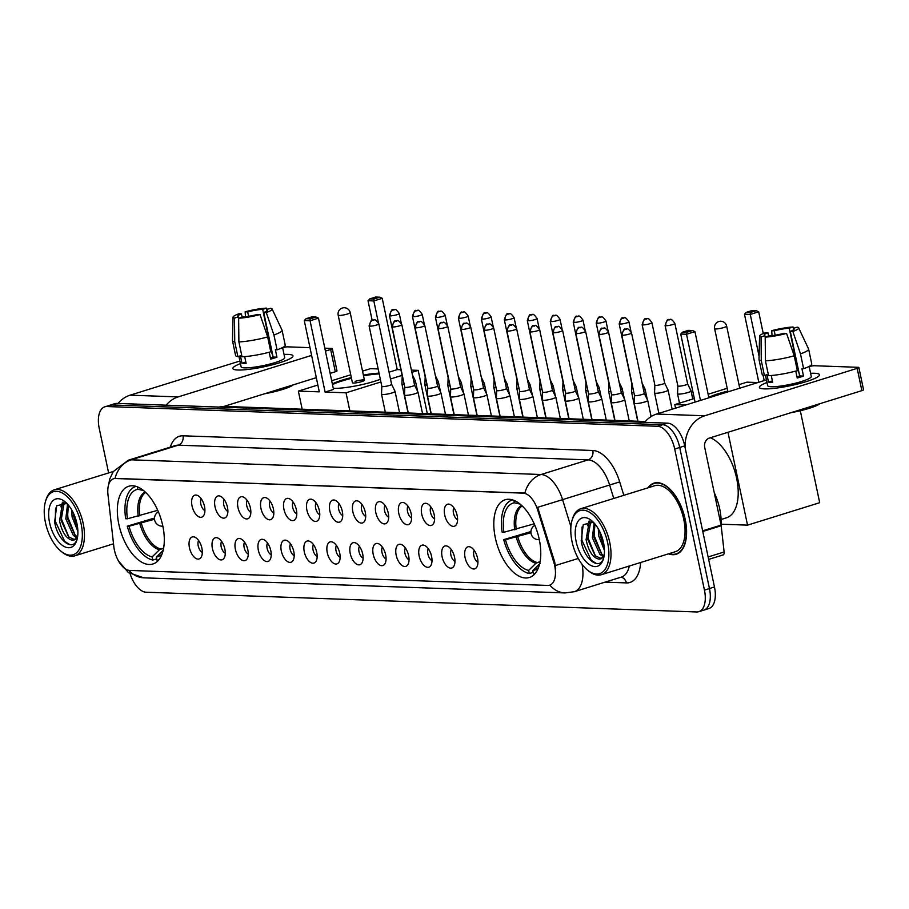 <?xml version="1.0" encoding="UTF-8"?>
<svg xmlns="http://www.w3.org/2000/svg" width="909" height="909" viewBox="0 0 909 909"><rect width="100%" height="100%" fill="white"/><g stroke="black" fill="none" stroke-linecap="round" stroke-linejoin="round"><path stroke-width="1.36" d="M162.802 525.925A40.712 21.089 -107.3 0 0 128.737 486.258A40.712 21.089 -107.3 0 0 118.852 524.345A40.712 21.089 -107.3 0 0 152.917 564A40.712 21.089 -107.3 0 0 162.802 525.925M539.264 539.423A40.712 21.089 -107.3 0 0 505.199 499.757A40.712 21.089 -107.3 0 0 495.314 537.844A40.712 21.089 -107.3 0 0 529.379 577.499A40.712 21.089 -107.3 0 0 539.264 539.423M444.717 515.017A11.522 5.965 72.7 0 1 449.819 504.347A11.522 5.965 72.7 0 1 457.147 515.471A11.522 5.965 72.7 0 1 456.193 524.845A11.522 5.965 72.7 0 1 449.944 524.857A11.522 5.965 72.7 0 1 444.717 515.017M453.875 507.801A6.908 3.579 -107.3 0 0 453.477 513.165A6.908 3.579 -107.3 0 0 457.579 519.709M421.742 514.199A11.522 5.965 72.7 0 1 426.844 503.529A11.522 5.965 72.7 0 1 434.184 514.642A11.522 5.965 72.7 0 1 433.218 524.027A11.522 5.965 72.7 0 1 426.98 524.038A11.522 5.965 72.7 0 1 421.742 514.199M430.9 506.983A6.908 3.579 -107.3 0 0 430.502 512.335A6.908 3.579 -107.3 0 0 434.604 518.88M398.778 513.369A11.522 5.965 72.7 0 1 403.88 502.7A11.522 5.965 72.7 0 1 411.209 513.824A11.522 5.965 72.7 0 1 410.254 523.198A11.522 5.965 72.7 0 1 404.005 523.209A11.522 5.965 72.7 0 1 398.778 513.369M407.936 506.154A6.908 3.579 -107.3 0 0 407.539 511.517A6.908 3.579 -107.3 0 0 411.641 518.062M375.803 512.551A11.522 5.965 72.7 0 1 380.905 501.882A11.522 5.965 72.7 0 1 388.245 512.994A11.522 5.965 72.7 0 1 387.279 522.38A11.522 5.965 72.7 0 1 381.041 522.391A11.522 5.965 72.7 0 1 375.803 512.551M384.962 505.336A6.908 3.579 -107.3 0 0 384.564 510.688A6.908 3.579 -107.3 0 0 388.666 517.232M352.84 511.733A11.522 5.965 72.7 0 1 357.941 501.052A11.522 5.965 72.7 0 1 365.27 512.176A11.522 5.965 72.7 0 1 364.316 521.55A11.522 5.965 72.7 0 1 358.066 521.573A11.522 5.965 72.7 0 1 352.84 511.733M361.998 504.506A6.908 3.579 -107.3 0 0 361.6 509.869A6.908 3.579 -107.3 0 0 365.702 516.414M329.865 510.903A11.522 5.965 72.7 0 1 334.966 500.234A11.522 5.965 72.7 0 1 342.307 511.347A11.522 5.965 72.7 0 1 341.341 520.732A11.522 5.965 72.7 0 1 335.103 520.743A11.522 5.965 72.7 0 1 329.865 510.903M339.023 503.688A6.908 3.579 -107.3 0 0 338.625 509.04A6.908 3.579 -107.3 0 0 342.727 515.585M306.901 510.085A11.522 5.965 72.7 0 1 312.003 499.405A11.522 5.965 72.7 0 1 319.332 510.528A11.522 5.965 72.7 0 1 318.377 519.914A11.522 5.965 72.7 0 1 312.128 519.925A11.522 5.965 72.7 0 1 306.901 510.085M316.059 502.859A6.908 3.579 -107.3 0 0 315.662 508.222A6.908 3.579 -107.3 0 0 319.763 514.767M283.926 509.256A11.522 5.965 72.7 0 1 289.028 498.587A11.522 5.965 72.7 0 1 296.368 509.699A11.522 5.965 72.7 0 1 295.402 519.084A11.522 5.965 72.7 0 1 289.164 519.096A11.522 5.965 72.7 0 1 283.926 509.256M293.084 502.041A6.908 3.579 -107.3 0 0 292.687 507.392A6.908 3.579 -107.3 0 0 296.788 513.937M260.963 508.438A11.522 5.965 72.7 0 1 266.064 497.757A11.522 5.965 72.7 0 1 273.393 508.881A11.522 5.965 72.7 0 1 272.439 518.266A11.522 5.965 72.7 0 1 266.189 518.278A11.522 5.965 72.7 0 1 260.963 508.438M270.121 501.211A6.908 3.579 -107.3 0 0 269.723 506.574A6.908 3.579 -107.3 0 0 273.825 513.119M237.988 507.608A11.522 5.965 72.7 0 1 243.089 496.939A11.522 5.965 72.7 0 1 250.429 508.051A11.522 5.965 72.7 0 1 249.464 517.437A11.522 5.965 72.7 0 1 243.226 517.448A11.522 5.965 72.7 0 1 237.988 507.608M247.157 500.393A6.908 3.579 -107.3 0 0 246.748 505.745A6.908 3.579 -107.3 0 0 250.85 512.29M215.024 506.79A11.522 5.965 72.7 0 1 220.126 496.121A11.522 5.965 72.7 0 1 227.455 507.233A11.522 5.965 72.7 0 1 226.5 516.619A11.522 5.965 72.7 0 1 220.251 516.63A11.522 5.965 72.7 0 1 215.024 506.79M224.182 499.564A6.908 3.579 -107.3 0 0 223.784 504.927A6.908 3.579 -107.3 0 0 227.886 511.472M192.049 505.961A11.522 5.965 72.7 0 1 197.151 495.291A11.522 5.965 72.7 0 1 204.491 506.404A11.522 5.965 72.7 0 1 203.525 515.789A11.522 5.965 72.7 0 1 197.287 515.801A11.522 5.965 72.7 0 1 192.049 505.961M201.219 498.746A6.908 3.579 -107.3 0 0 200.809 504.097A6.908 3.579 -107.3 0 0 204.911 510.642M465.09 557.626A11.522 5.965 72.7 0 1 470.192 546.945A11.522 5.965 72.7 0 1 477.52 558.069A11.522 5.965 72.7 0 1 476.566 567.455A11.522 5.965 72.7 0 1 470.317 567.466A11.522 5.965 72.7 0 1 465.09 557.626M474.248 550.399A6.908 3.579 -107.3 0 0 473.85 555.763A6.908 3.579 -107.3 0 0 477.952 562.307M442.115 556.797A11.522 5.965 72.7 0 1 447.217 546.127A11.522 5.965 72.7 0 1 454.557 557.24A11.522 5.965 72.7 0 1 453.591 566.625A11.522 5.965 72.7 0 1 447.353 566.637A11.522 5.965 72.7 0 1 442.115 556.797M451.284 549.581A6.908 3.579 -107.3 0 0 450.875 554.933A6.908 3.579 -107.3 0 0 454.977 561.478M419.151 555.978A11.522 5.965 72.7 0 1 424.253 545.309A11.522 5.965 72.7 0 1 431.582 556.422A11.522 5.965 72.7 0 1 430.627 565.807A11.522 5.965 72.7 0 1 424.389 565.818A11.522 5.965 72.7 0 1 419.151 555.978M428.309 548.752A6.908 3.579 -107.3 0 0 427.912 554.115A6.908 3.579 -107.3 0 0 432.014 560.66M396.176 555.149A11.522 5.965 72.7 0 1 401.278 544.48A11.522 5.965 72.7 0 1 408.618 555.592A11.522 5.965 72.7 0 1 407.652 564.978A11.522 5.965 72.7 0 1 401.414 564.989A11.522 5.965 72.7 0 1 396.176 555.149M405.346 547.934A6.908 3.579 -107.3 0 0 404.937 553.286A6.908 3.579 -107.3 0 0 409.039 559.83M373.213 554.331A11.522 5.965 72.7 0 1 378.314 543.662A11.522 5.965 72.7 0 1 385.643 554.774A11.522 5.965 72.7 0 1 384.689 564.159A11.522 5.965 72.7 0 1 378.451 564.171A11.522 5.965 72.7 0 1 373.213 554.331M382.371 547.104A6.908 3.579 -107.3 0 0 381.973 552.467A6.908 3.579 -107.3 0 0 386.075 559.012M350.238 553.501A11.522 5.965 72.7 0 1 355.339 542.832A11.522 5.965 72.7 0 1 362.68 553.945A11.522 5.965 72.7 0 1 361.725 563.33A11.522 5.965 72.7 0 1 355.476 563.341A11.522 5.965 72.7 0 1 350.238 553.501M359.407 546.286A6.908 3.579 -107.3 0 0 358.998 551.638A6.908 3.579 -107.3 0 0 363.1 558.183M327.274 552.683A11.522 5.965 72.7 0 1 332.376 542.014A11.522 5.965 72.7 0 1 339.716 553.126A11.522 5.965 72.7 0 1 338.75 562.512A11.522 5.965 72.7 0 1 332.512 562.523A11.522 5.965 72.7 0 1 327.274 552.683M336.432 545.457A6.908 3.579 -107.3 0 0 336.035 550.82A6.908 3.579 -107.3 0 0 340.136 557.365M304.299 551.854A11.522 5.965 72.7 0 1 309.401 541.185A11.522 5.965 72.7 0 1 316.741 552.297A11.522 5.965 72.7 0 1 315.787 561.682A11.522 5.965 72.7 0 1 309.537 561.694A11.522 5.965 72.7 0 1 304.299 551.854M313.469 544.639A6.908 3.579 -107.3 0 0 313.06 549.99A6.908 3.579 -107.3 0 0 317.161 556.535M281.335 551.036A11.522 5.965 72.7 0 1 286.437 540.366A11.522 5.965 72.7 0 1 293.777 551.479A11.522 5.965 72.7 0 1 292.812 560.864A11.522 5.965 72.7 0 1 286.574 560.876A11.522 5.965 72.7 0 1 281.335 551.036M290.494 543.809A6.908 3.579 -107.3 0 0 290.096 549.172A6.908 3.579 -107.3 0 0 294.198 555.717M258.361 550.206A11.522 5.965 72.7 0 1 263.462 539.537A11.522 5.965 72.7 0 1 270.802 550.649A11.522 5.965 72.7 0 1 269.848 560.035A11.522 5.965 72.7 0 1 263.599 560.046A11.522 5.965 72.7 0 1 258.361 550.206M267.53 542.991A6.908 3.579 -107.3 0 0 267.121 548.343A6.908 3.579 -107.3 0 0 271.223 554.888M235.397 549.388A11.522 5.965 72.7 0 1 240.499 538.719A11.522 5.965 72.7 0 1 247.839 549.831A11.522 5.965 72.7 0 1 246.873 559.217A11.522 5.965 72.7 0 1 240.635 559.228A11.522 5.965 72.7 0 1 235.397 549.388M244.555 542.162A6.908 3.579 -107.3 0 0 244.157 547.525A6.908 3.579 -107.3 0 0 248.259 554.07M212.422 548.559A11.522 5.965 72.7 0 1 217.524 537.889A11.522 5.965 72.7 0 1 224.864 549.013A11.522 5.965 72.7 0 1 223.909 558.387A11.522 5.965 72.7 0 1 217.66 558.399A11.522 5.965 72.7 0 1 212.422 548.559M221.591 541.344A6.908 3.579 -107.3 0 0 221.182 546.695A6.908 3.579 -107.3 0 0 225.296 553.24M189.458 547.741A11.522 5.965 72.7 0 1 194.56 537.071A11.522 5.965 72.7 0 1 201.9 548.184A11.522 5.965 72.7 0 1 200.934 557.569A11.522 5.965 72.7 0 1 194.696 557.581A11.522 5.965 72.7 0 1 189.458 547.741M198.617 540.514A6.908 3.579 -107.3 0 0 198.219 545.877A6.908 3.579 -107.3 0 0 202.321 552.422M553.797 562.285A20.737 10.738 72.7 0 1 554.695 565.773A20.737 10.738 72.7 0 1 549.661 585.169A20.737 10.738 72.7 0 1 547.729 585.43L129.805 570.443A20.737 10.738 72.7 0 1 113.818 546.514L107.978 494.701A20.737 10.738 72.7 0 1 113.58 478.77A20.737 10.738 72.7 0 1 115.511 478.52L523.198 493.144A20.737 10.738 72.7 0 1 537.719 510.108L553.797 562.285L554.706 562.001L555.706 568.579M668.501 553.831A37.258 19.294 -107.3 0 0 676.171 554.263A37.258 19.294 -107.3 0 0 685.216 519.414A37.258 19.294 -107.3 0 0 654.048 483.111A37.258 19.294 -107.3 0 0 647.969 487.826M701.714 610.405A23.043 11.942 -107.3 0 0 703.861 610.121L708.884 608.564A23.043 11.942 -107.3 0 0 714.474 586.998L684.738 445.887A23.043 11.942 -107.3 0 0 667.604 423.151L117.011 403.414L111.989 404.971A23.043 11.942 -107.3 0 0 109.841 405.255A23.043 11.942 -107.3 0 1 111.989 404.971L662.581 424.719L111.989 404.971L106.967 406.539A23.043 11.942 -107.3 0 0 104.819 406.812A23.043 11.942 -107.3 0 0 99.229 428.366L108.614 472.919M684.738 445.887L679.716 447.444A23.043 11.942 -107.3 0 0 662.581 424.719A23.043 11.942 -107.3 0 1 679.716 447.444L709.463 588.566L679.716 447.444L674.705 449.001A23.043 11.942 -107.3 0 0 657.571 426.276L106.967 406.539M703.861 610.121A23.043 11.942 -107.3 0 0 709.463 588.566A23.043 11.942 -107.3 0 1 703.861 610.121L698.851 611.677A23.043 11.942 -107.3 0 0 704.441 590.123L674.705 449.001M108.535 485.042L109.762 478.952L113.25 471.578L128.362 460.181A30.724 15.919 72.7 0 1 131.226 459.806A26.884 22.623 -87.9 0 0 115.034 478.395L524.868 493.098A26.884 22.623 92.1 0 1 541.06 474.509A30.724 15.919 72.7 0 1 562.569 499.643L537.662 507.313L554.706 562.001M130.078 573.693A23.043 11.942 -107.3 0 0 146.099 592.225L696.703 611.962A23.043 11.942 -107.3 0 0 698.851 611.677M117.011 403.414A23.043 11.942 -107.3 0 0 114.864 403.687L104.819 406.812M814.555 373.269A30.724 4.704 168.1 0 1 818.679 376.212A30.724 4.704 168.1 0 1 794.614 384.746A30.724 4.704 168.1 0 1 764.367 388.882A30.724 4.704 168.1 0 1 760.753 388.416A30.724 4.704 168.1 0 1 766.991 382.507A30.724 4.704 168.1 0 0 759.39 387.416A30.724 4.704 168.1 0 0 764.367 388.882A30.724 4.704 168.1 0 0 798.579 383.78A30.724 4.704 168.1 0 0 819.52 374.747A30.724 4.704 168.1 0 0 814.555 373.269A30.724 4.704 168.1 0 0 810.589 373.315A30.724 4.704 168.1 0 1 814.555 373.269M685.181 447.978A30.724 25.861 -87.9 0 1 704.725 415.777L857.164 368.361A3.841 0.591 -11.9 0 0 858.857 367.497A3.841 0.591 -11.9 0 0 858.232 367.316L814.282 365.736A3.841 0.591 -11.9 0 0 809.169 366.611M644.595 422.333A30.724 25.861 -87.9 0 1 656.628 414.049L766.446 379.894M858.857 367.497L863.55 389.779A3.841 0.591 168.1 0 1 861.868 390.643L709.418 438.058A7.681 6.465 92.1 0 0 704.714 447.444L721.076 525.107A3.841 1.988 72.7 0 1 721.178 525.743L724.132 551.979A3.841 1.988 72.7 0 1 723.098 554.922A3.841 1.988 72.7 0 1 722.746 554.967M793.637 329.706L793.352 328.354A15.362 2.352 168.1 0 1 794.159 328.888A15.362 2.352 168.1 0 1 790.296 331.376L799.681 375.94A15.362 2.352 -11.9 0 1 796.977 376.871M794.216 355.805A25.35 3.875 168.1 0 1 765.435 360.782L768.559 375.633A25.35 3.875 168.1 0 0 797.341 370.656L794.216 355.805L786.569 333.41L784.024 333.319A15.362 2.352 168.1 0 1 769.048 335.91L765.196 337.114L764.912 335.762L761.049 336.966L761.288 360.634L764.412 375.485L766.957 374.701L768.525 382.121A22.271 3.409 168.1 0 0 770.321 382.28A22.271 3.409 168.1 0 0 772.673 382.269L771.241 375.497M809.135 366.418L811.26 376.485A22.271 3.409 168.1 0 1 796.068 383.041A22.271 3.409 168.1 0 1 771.264 386.734A22.271 3.409 168.1 0 1 767.662 385.677L765.446 375.167M764.412 375.485A25.35 3.875 168.1 0 1 762.151 374.428L759.026 359.566A25.35 3.875 168.1 0 1 759.004 359.43L759.572 336.069A19.975 3.057 168.1 0 1 765.412 332.66L767.957 332.751L768.65 336.035M761.288 360.634A25.35 3.875 168.1 0 1 759.026 359.566M765.435 360.782L765.196 337.114A19.975 3.057 168.1 0 0 786.569 333.41M761.049 336.966A19.975 3.057 168.1 0 1 759.572 336.069M775.161 335.194L774.241 330.796L771.684 330.706L772.071 335.626M771.684 330.706A19.975 3.057 168.1 0 1 793.057 327.001L789.205 328.206L798.591 372.77A15.362 2.352 -11.9 0 1 799.011 372.747M793.614 328.274L793.057 327.001M764.912 335.762A15.362 2.352 168.1 0 1 764.094 335.228A15.362 2.352 168.1 0 1 767.957 332.751M774.241 330.796A15.362 2.352 168.1 0 1 789.205 328.206M819.918 403.687A26.111 4 168.1 0 1 790.989 412.686M795.761 371.088L797.227 378.019A22.271 3.409 168.1 0 0 803.499 376.076L801.931 368.645L803.613 368.702L800.488 353.851L792.841 331.467L790.296 331.376M793.352 328.354L797.204 327.16A19.975 3.057 168.1 0 1 798.636 327.831L808.578 348.976A25.35 3.875 168.1 0 1 808.624 349.113L811.76 363.975A25.35 3.875 168.1 0 1 803.613 368.702M808.624 349.113A25.35 3.875 168.1 0 1 800.488 353.851M798.636 327.831A19.975 3.057 168.1 0 1 792.841 331.467M803.499 376.076L799.681 375.94M772.389 380.928L768.525 382.121M572 541.469A33.031 17.112 -107.3 0 0 587.737 570.273A33.031 17.112 -107.3 0 0 607.655 542.741A33.031 17.112 -107.3 0 0 590.009 512.562A33.031 17.112 -107.3 0 0 572.125 520.084A33.031 17.112 -107.3 0 0 572 541.469M587.737 570.273L588.896 571.193A34.565 17.907 -107.3 0 0 601.349 574.715A34.565 17.907 -107.3 0 0 609.734 542.378A34.565 17.907 -107.3 0 0 580.817 508.71A34.565 17.907 -107.3 0 0 572.556 518.675L572.125 520.084M601.349 574.715L675.376 551.695A34.565 17.907 -107.3 0 0 683.761 519.357A34.565 17.907 -107.3 0 0 654.844 485.679L580.817 508.71M669.024 553.661A36.871 19.1 -107.3 0 0 676.057 553.888A36.871 19.1 -107.3 0 0 685.011 519.403A36.871 19.1 -107.3 0 0 654.162 483.486A36.871 19.1 -107.3 0 0 648.492 487.656M721.053 525.004A38.405 19.896 -107.3 0 0 719.712 508.892A38.405 19.896 -107.3 0 0 714.235 492.633M604.44 550.399L598.622 535.776L598.292 528.811M604.235 547.184L600.19 535.287L599.826 531.72M603.462 556.774L599.883 554.308L592.35 537.719L594.122 523.027M604.087 555.853L601.451 553.831L593.918 537.23L594.963 524.004M603.917 556.956L598.792 559.103C592.782 557.615 588.555 551.138 586.078 539.673L588.918 523.448L591.566 521.482M601.292 558.592L595.179 555.774L587.646 539.185L590.486 522.97L591.975 521.618M598.792 559.103A19.203 9.942 -107.3 0 0 600.576 558.865A19.203 9.942 -107.3 0 0 604.121 555.785M603.508 542.593A25.35 13.135 -107.3 0 0 591.361 520.425A25.35 13.135 -107.3 0 0 576.147 541.616A25.35 13.135 -107.3 0 0 589.657 564.75A25.35 13.135 -107.3 0 0 603.383 559.08A25.35 13.135 -107.3 0 0 603.508 542.593M593.429 522.289L583.248 524.629L581.215 540.73C583.68 558.546 598.497 570.409 603.099 559.421M596.52 563.546L591.259 560.319L581.874 540.207L582.078 526.97M595.486 556.081L588.146 538.253L587.691 529.345M588.725 523.698L589.748 521.107M601.758 554.126L594.418 536.299L593.963 527.39M603.996 545.343L600.531 533.265M587.464 525.686L589.1 521.073M593.747 523.743L593.963 522.845M513.846 500.325L514.369 502.791A35.178 18.225 -107.3 0 0 503.904 532.288L534.208 523.823M533.14 572.352L529.277 573.556A38.405 19.896 -107.3 0 1 503.722 539.651L530.958 531.549M721.087 519.482L726.393 517.835A42.246 21.884 -107.3 0 0 736.642 478.316A42.246 21.884 -107.3 0 0 710.338 437.774M512.165 500.007L512.562 499.882A38.405 19.896 -107.3 0 0 512.165 500.007A38.405 19.896 -107.3 0 0 502.154 532.231L503.904 532.288M503.722 539.651L505.472 539.719A35.178 18.225 -107.3 0 0 528.618 570.42L529.277 573.556M528.618 570.42L535.901 563.273L540.094 561.592M530.981 532.742L505.472 539.719M520.016 504.029L514.369 502.791M540.048 563.421L532.765 570.568L533.424 573.704A38.405 19.896 -107.3 0 0 534.969 573.352A38.405 19.896 -107.3 0 0 535.39 573.215L534.969 573.352M532.765 570.568A35.178 18.225 -107.3 0 0 538.503 567.375A35.178 18.225 -107.3 0 0 538.617 567.261M708.793 397.381A29.952 4.579 168.1 0 1 727.791 391.109M758.81 382.269L744.471 314.219L746.244 312.366L752.141 310.537L756.288 310.685L758.685 311.81L763.253 333.501M800.306 410.743L819.691 502.7L747.539 525.141L721.098 524.198M738.994 384.632L746.971 382.155L757.924 382.553M727.2 388.302L708.134 394.233M694.317 398.528L674.819 404.596L685.772 404.994M675.569 408.164L674.819 404.596M727.973 432.286L747.539 525.141M758.685 311.81L750.277 314.423L759.083 356.237M763.083 375.19L764.219 380.587M756.288 310.685L750.391 312.514L750.277 314.423L744.471 314.219M746.244 312.366L750.391 312.514M700.475 400.414L686.534 334.251L680.727 334.046L695.078 402.096M708.884 397.801L694.942 331.637L686.534 334.251L686.647 332.342L682.5 332.194L680.727 334.046M682.5 332.194L688.397 330.365L692.544 330.512L686.647 332.342M694.942 331.637L692.544 330.512M711.236 397.074A29.952 4.579 168.1 0 1 718.724 394.392A29.952 4.579 168.1 0 1 727.95 391.847M137.384 486.838L137.907 489.292A35.178 18.225 -107.3 0 0 127.442 518.789L157.746 510.324M156.678 558.853L152.814 560.058A38.405 19.896 -107.3 0 1 127.26 526.152L154.496 518.05M135.702 486.508L136.1 486.383A38.405 19.896 -107.3 0 0 135.702 486.508A38.405 19.896 -107.3 0 0 125.692 518.732L127.442 518.789M127.26 526.152L129.01 526.22A35.178 18.225 -107.3 0 0 152.155 556.922L152.814 560.058M152.155 556.922L159.439 549.775L163.643 548.093M154.519 519.244L129.01 526.22M143.565 490.53L137.907 489.292M163.586 549.922L156.303 557.069L156.962 560.205A38.405 19.896 -107.3 0 0 158.507 559.853A38.405 19.896 -107.3 0 0 158.927 559.717L158.507 559.853M156.303 557.069A35.178 18.225 -107.3 0 0 162.041 553.876A35.178 18.225 -107.3 0 0 162.154 553.763M380.337 379.28A29.952 4.579 168.1 0 1 333.808 388.348A29.952 4.579 168.1 0 1 333.273 388.313M332.33 383.882A29.952 4.579 168.1 0 1 351.328 377.61M363.361 375.076A29.952 4.579 168.1 0 1 379.042 373.156M372.133 320.263L368.009 300.72L369.781 298.868L375.678 297.038L379.826 297.186L382.223 298.311L397.244 369.611L400.892 369.747M411.402 370.122L418.185 370.361L427.31 413.686M362.532 371.133L370.508 368.656L378.155 368.929M350.738 374.803L331.671 380.735M317.855 385.03L298.357 391.097L319.298 391.847L304.265 320.547L310.071 320.752L310.185 318.843L306.038 318.695L304.265 320.547M325.104 392.052L333.512 389.438L318.48 318.139L310.071 320.752L325.104 392.052L346.034 392.802L380.905 381.962M390.484 378.985L402.073 375.372M411.868 372.326L418.185 370.361M397.244 369.611L389.041 372.167M302.174 409.198L298.357 391.097M346.034 392.802L349.851 410.902M382.223 298.311L373.815 300.924L378.36 322.513M379.826 297.186L373.929 299.027L373.815 300.924L368.009 300.72M369.781 298.868L373.929 299.027M306.038 318.695L311.935 316.866L316.082 317.014L310.185 318.843M318.48 318.139L316.082 317.014M364.441 380.212L350.192 312.616A6.147 0.943 168.1 0 1 347.499 314.003A6.147 0.943 168.1 0 1 339.171 315.446A6.147 0.943 168.1 0 1 338.171 315.15L352.419 382.746A6.147 0.943 -11.9 0 0 355.669 382.894A6.147 0.943 -11.9 0 0 361.748 381.598A6.147 0.943 -11.9 0 0 364.441 380.212A6.147 0.943 -11.9 0 0 361.191 380.053A6.147 0.943 -11.9 0 0 355.112 381.36M332.489 384.621A29.952 4.579 168.1 0 1 342.261 380.894A29.952 4.579 168.1 0 1 351.488 378.349M363.52 375.815A29.952 4.579 168.1 0 1 379.201 373.906M677.535 393.733A6.908 1.057 -11.9 0 0 677.535 393.779A6.908 1.057 -11.9 0 0 678.659 394.108A6.908 1.057 -11.9 0 0 688.033 392.483A6.908 1.057 -11.9 0 0 691.067 390.927A6.908 1.057 -11.9 0 0 691.056 390.881L687.613 383.882A4.988 0.761 -11.9 0 0 687.613 383.859A4.988 0.761 -11.9 0 1 685.431 385.018A4.988 0.761 -11.9 0 1 678.659 386.189A4.988 0.761 -11.9 0 1 677.853 385.95A4.988 0.761 -11.9 0 0 677.853 385.95L677.535 393.733M654.56 392.904A6.908 1.057 -11.9 0 0 654.571 392.949A6.908 1.057 -11.9 0 0 655.684 393.279A6.908 1.057 -11.9 0 0 665.058 391.654A6.908 1.057 -11.9 0 0 668.092 390.097A6.908 1.057 -11.9 0 0 668.081 390.063L664.649 383.053A4.988 0.761 -11.9 0 1 664.649 383.064A4.988 0.761 -11.9 0 1 662.456 384.189A4.988 0.761 -11.9 0 1 655.684 385.371A4.988 0.761 -11.9 0 1 654.878 385.132L654.56 392.904M654.878 385.098A4.988 0.761 -11.9 0 0 654.878 385.132L642.14 324.672A4.988 0.761 -11.9 0 0 642.947 324.911A4.988 0.761 -11.9 0 0 648.503 324.081A4.988 0.761 -11.9 0 0 651.912 322.604C649.526 319.173 647.958 317.855 647.208 318.65A4.988 4.204 -87.9 0 0 646.004 318.809A4.988 4.204 92.1 0 0 642.947 324.911M619.983 324.081A4.988 0.761 -11.9 0 0 625.54 323.252A4.988 0.761 -11.9 0 0 628.937 321.786C626.562 318.355 624.994 317.036 624.233 317.82A4.988 4.204 -87.9 0 0 623.04 317.991A4.988 4.204 92.1 0 0 619.983 324.081A4.988 0.761 -11.9 0 1 619.177 323.843L631.914 384.302A4.988 0.761 -11.9 0 0 631.914 384.302L631.596 392.086A6.908 1.057 -11.9 0 0 631.596 392.131A6.908 1.057 -11.9 0 0 632.721 392.461A6.908 1.057 -11.9 0 0 633.857 392.438M643.617 390.302A6.908 1.057 -11.9 0 0 645.129 389.279A6.908 1.057 -11.9 0 0 645.117 389.234L642.095 383.075M608.939 383.45A4.988 0.761 -11.9 0 0 608.939 383.484L608.621 391.256A6.908 1.057 -11.9 0 0 608.632 391.302A6.908 1.057 -11.9 0 0 609.746 391.631A6.908 1.057 -11.9 0 0 610.893 391.609M597.008 323.263A4.988 0.761 -11.9 0 0 602.565 322.434A4.988 0.761 -11.9 0 0 605.973 320.957C603.587 317.525 602.019 316.207 601.269 317.002A4.988 4.204 -87.9 0 0 600.065 317.161A4.988 4.204 92.1 0 0 597.008 323.263A4.988 0.761 -11.9 0 1 596.202 323.025L608.939 383.484A4.988 0.761 -11.9 0 0 609.212 383.655M620.642 389.484A6.908 1.057 -11.9 0 0 622.154 388.45A6.908 1.057 -11.9 0 0 622.142 388.416L624.324 398.744M574.045 322.434A4.988 0.761 -11.9 0 0 579.601 321.604A4.988 0.761 -11.9 0 0 582.999 320.138C580.624 316.707 579.056 315.389 578.294 316.173A4.988 4.204 -87.9 0 0 577.101 316.343A4.988 4.204 92.1 0 0 574.045 322.434A4.988 0.761 -11.9 0 1 573.238 322.195L585.975 382.655A4.988 0.761 -11.9 0 0 585.975 382.655L585.657 390.438A6.908 1.057 -11.9 0 0 585.657 390.484A6.908 1.057 -11.9 0 0 586.782 390.813A6.908 1.057 -11.9 0 0 587.918 390.79M597.679 388.654A6.908 1.057 -11.9 0 0 599.19 387.632A6.908 1.057 -11.9 0 0 599.179 387.586L596.156 381.428M563.001 381.803A4.988 0.761 -11.9 0 0 563.001 381.837L562.682 389.62A6.908 1.057 -11.9 0 0 562.694 389.654A6.908 1.057 -11.9 0 0 563.807 389.984A6.908 1.057 -11.9 0 0 564.955 389.961M551.07 321.616A4.988 0.761 -11.9 0 0 556.626 320.786A4.988 0.761 -11.9 0 0 560.035 319.309C557.649 315.877 556.081 314.559 555.331 315.355A4.988 4.204 -87.9 0 0 554.126 315.514A4.988 4.204 92.1 0 0 551.07 321.616A4.988 0.761 -11.9 0 1 550.263 321.377L563.001 381.837A4.988 0.761 -11.9 0 0 563.273 382.007M574.704 387.836A6.908 1.057 -11.9 0 0 576.215 386.802A6.908 1.057 -11.9 0 0 576.204 386.768L578.385 397.097M528.106 320.786A4.988 0.761 -11.9 0 0 533.663 319.957A4.988 0.761 -11.9 0 0 537.06 318.491C534.685 315.059 533.117 313.741 532.356 314.525A4.988 4.204 -87.9 0 0 531.163 314.696A4.988 4.204 92.1 0 0 528.106 320.786A4.988 0.761 -11.9 0 1 527.3 320.547L540.037 381.007A4.988 0.761 -11.9 0 0 540.037 381.007L539.719 388.791A6.908 1.057 -11.9 0 0 539.719 388.836A6.908 1.057 -11.9 0 0 540.844 389.166A6.908 1.057 -11.9 0 0 541.98 389.143M551.74 387.007A6.908 1.057 -11.9 0 0 553.251 385.984A6.908 1.057 -11.9 0 0 553.24 385.939L550.218 379.78M517.062 380.155A4.988 0.761 -11.9 0 0 517.062 380.189L516.744 387.973A6.908 1.057 -11.9 0 0 516.755 388.007A6.908 1.057 -11.9 0 0 517.869 388.336A6.908 1.057 -11.9 0 0 519.016 388.313M505.131 319.968A4.988 0.761 -11.9 0 0 510.688 319.139A4.988 0.761 -11.9 0 0 514.096 317.661C511.71 314.23 510.142 312.912 509.392 313.707A4.988 4.204 -87.9 0 0 508.188 313.866A4.988 4.204 92.1 0 0 505.131 319.968A4.988 0.761 -11.9 0 1 504.325 319.729L517.062 380.189A4.988 0.761 -11.9 0 0 517.335 380.36M528.765 386.189A6.908 1.057 -11.9 0 0 530.277 385.155A6.908 1.057 -11.9 0 0 530.265 385.121L532.447 395.449M482.168 319.139A4.988 0.761 -11.9 0 0 487.724 318.309A4.988 0.761 -11.9 0 0 491.121 316.843C488.747 313.412 487.179 312.094 486.417 312.878A4.988 4.204 -87.9 0 0 485.224 313.048A4.988 4.204 92.1 0 0 482.168 319.139A4.988 0.761 -11.9 0 1 481.361 318.9L494.098 379.36A4.988 0.761 -11.9 0 0 494.098 379.36L493.78 387.143A6.908 1.057 -11.9 0 0 493.78 387.189A6.908 1.057 -11.9 0 0 494.905 387.518A6.908 1.057 -11.9 0 0 496.041 387.495M505.802 385.359A6.908 1.057 -11.9 0 0 507.313 384.337A6.908 1.057 -11.9 0 0 507.302 384.291L504.279 378.133M471.123 378.508A4.988 0.761 -11.9 0 0 471.123 378.542L470.805 386.325A6.908 1.057 -11.9 0 0 470.817 386.359A6.908 1.057 -11.9 0 0 471.93 386.689A6.908 1.057 -11.9 0 0 473.078 386.666M459.193 318.32A4.988 0.761 -11.9 0 0 464.76 317.491A4.988 0.761 -11.9 0 0 468.158 316.025C465.772 312.582 464.204 311.264 463.454 312.06A4.988 4.204 -87.9 0 0 462.261 312.219A4.988 4.204 92.1 0 0 459.193 318.32A4.988 0.761 -11.9 0 1 458.386 318.082L471.123 378.542A4.988 0.761 -11.9 0 0 471.396 378.712M482.827 384.541A6.908 1.057 -11.9 0 0 484.338 383.507A6.908 1.057 -11.9 0 0 484.327 383.473L486.508 393.802M436.229 317.491A4.988 0.761 -11.9 0 0 441.785 316.662A4.988 0.761 -11.9 0 0 445.194 315.196C442.808 311.764 441.24 310.446 440.479 311.242A4.988 4.204 -87.9 0 0 439.286 311.401A4.988 4.204 92.1 0 0 436.229 317.491A4.988 0.761 -11.9 0 1 435.422 317.252L448.16 377.712A4.988 0.761 -11.9 0 0 448.16 377.712L447.842 385.496A6.908 1.057 -11.9 0 0 447.842 385.541A6.908 1.057 -11.9 0 0 448.966 385.87A6.908 1.057 -11.9 0 0 450.103 385.848M459.863 383.712A6.908 1.057 -11.9 0 0 461.374 382.689A6.908 1.057 -11.9 0 0 461.363 382.644L458.341 376.485M425.185 376.86A4.988 0.761 -11.9 0 0 425.185 376.894L424.878 384.677A6.908 1.057 -11.9 0 0 424.878 384.712A6.908 1.057 -11.9 0 0 425.991 385.041A6.908 1.057 -11.9 0 0 427.139 385.018M413.254 316.673A4.988 0.761 -11.9 0 0 418.822 315.843A4.988 0.761 -11.9 0 0 422.219 314.378C419.833 310.935 418.265 309.617 417.515 310.412A4.988 4.204 -87.9 0 0 416.322 310.571A4.988 4.204 92.1 0 0 413.254 316.673A4.988 0.761 -11.9 0 1 412.447 316.434L425.185 376.894A4.988 0.761 -11.9 0 0 425.457 377.065M436.888 382.894A6.908 1.057 -11.9 0 0 438.399 381.86A6.908 1.057 -11.9 0 0 438.388 381.825L435.366 375.656M390.291 315.843A4.988 0.761 -11.9 0 0 395.847 315.014A4.988 0.761 -11.9 0 0 399.256 313.548C396.869 310.117 395.301 308.799 394.54 309.594A4.988 4.204 -87.9 0 0 393.347 309.753A4.988 4.204 92.1 0 0 390.291 315.843A4.988 0.761 -11.9 0 1 389.484 315.605L402.221 376.065A4.988 0.761 -11.9 0 0 402.221 376.065L401.903 383.848A6.908 1.057 -11.9 0 0 401.903 383.893A6.908 1.057 -11.9 0 0 403.028 384.223A6.908 1.057 -11.9 0 0 404.164 384.2M413.925 382.064A6.908 1.057 -11.9 0 0 415.436 381.041A6.908 1.057 -11.9 0 0 415.424 380.996L412.402 374.838M634.175 403.232A6.908 1.057 -11.9 0 0 634.187 403.278A6.908 1.057 -11.9 0 0 635.3 403.607A6.908 1.057 -11.9 0 0 644.674 401.983A6.908 1.057 -11.9 0 0 647.708 400.426A6.908 1.057 -11.9 0 0 647.697 400.38L644.265 393.381A4.988 0.761 -11.9 0 0 644.254 393.37A4.988 0.761 -11.9 0 1 642.072 394.517A4.988 0.761 -11.9 0 1 635.3 395.688A4.988 0.761 -11.9 0 1 634.493 395.449A4.988 0.761 -11.9 0 1 634.493 395.426L634.175 403.232L637.97 421.242M599.599 334.41A4.988 0.761 -11.9 0 0 605.155 333.58A4.988 0.761 -11.9 0 0 608.553 332.115C606.178 328.672 604.599 327.354 603.849 328.149A4.988 4.204 -87.9 0 0 602.656 328.308A4.988 4.204 92.1 0 0 599.599 334.41A4.988 0.761 -11.9 0 1 598.781 334.171L611.53 394.631A4.988 0.761 -11.9 0 0 611.53 394.631L611.212 402.414A6.908 1.057 -11.9 0 0 611.212 402.448A6.908 1.057 -11.9 0 0 612.336 402.778A6.908 1.057 -11.9 0 0 621.711 401.164A6.908 1.057 -11.9 0 0 624.744 399.596A6.908 1.057 -11.9 0 0 624.733 399.562L621.29 392.552A4.988 0.761 -11.9 0 0 621.29 392.54M611.53 394.631A4.988 0.761 -11.9 0 0 612.336 394.87A4.988 0.761 -11.9 0 0 619.109 393.699A4.988 0.761 -11.9 0 0 621.301 392.563L608.553 332.115M592.032 419.594L588.248 401.63A6.908 1.057 -11.9 0 0 588.248 401.63A6.908 1.057 -11.9 0 0 589.362 401.96A6.908 1.057 -11.9 0 0 598.736 400.335A6.908 1.057 -11.9 0 0 601.769 398.778A6.908 1.057 -11.9 0 0 601.758 398.733L598.327 391.734A4.988 0.761 -11.9 0 0 598.315 391.722M588.237 401.585L588.555 393.79A4.988 0.761 -11.9 0 0 588.555 393.802A4.988 0.761 -11.9 0 0 589.362 394.04A4.988 0.761 -11.9 0 0 596.134 392.87A4.988 0.761 -11.9 0 0 598.327 391.745L585.589 331.285C583.203 327.854 581.635 326.536 580.885 327.331A4.988 4.204 -87.9 0 0 579.681 327.49A4.988 4.204 92.1 0 0 576.624 333.58A4.988 0.761 -11.9 0 0 582.18 332.751A4.988 0.761 -11.9 0 0 585.589 331.285M553.661 332.762A4.988 0.761 -11.9 0 0 559.217 331.933A4.988 0.761 -11.9 0 0 562.614 330.467C560.239 327.024 558.66 325.706 557.91 326.501A4.988 4.204 -87.9 0 0 556.717 326.661A4.988 4.204 92.1 0 0 553.661 332.762A4.988 0.761 -11.9 0 1 552.842 332.524L565.591 392.983A4.988 0.761 -11.9 0 0 565.591 392.983L565.273 400.767A6.908 1.057 -11.9 0 0 565.273 400.801A6.908 1.057 -11.9 0 0 566.398 401.13A6.908 1.057 -11.9 0 0 575.772 399.517A6.908 1.057 -11.9 0 0 578.806 397.949A6.908 1.057 -11.9 0 0 578.794 397.915L575.352 390.904A4.988 0.761 -11.9 0 0 575.352 390.893M565.591 392.983A4.988 0.761 -11.9 0 0 566.398 393.222A4.988 0.761 -11.9 0 0 573.17 392.052A4.988 0.761 -11.9 0 0 575.363 390.927L562.614 330.467M542.298 399.937A6.908 1.057 -11.9 0 0 542.309 399.983A6.908 1.057 -11.9 0 0 543.423 400.312A6.908 1.057 -11.9 0 0 552.797 398.687A6.908 1.057 -11.9 0 0 555.831 397.131A6.908 1.057 -11.9 0 0 555.819 397.085L552.388 390.086A4.988 0.761 -11.9 0 0 552.377 390.075A4.988 0.761 -11.9 0 1 550.195 391.222A4.988 0.761 -11.9 0 1 543.423 392.393A4.988 0.761 -11.9 0 1 542.616 392.154A4.988 0.761 -11.9 0 1 542.616 392.131L542.298 399.937M507.722 331.115A4.988 0.761 -11.9 0 0 513.278 330.285A4.988 0.761 -11.9 0 0 516.676 328.819C514.301 325.377 512.733 324.058 511.972 324.854A4.988 4.204 -87.9 0 0 510.778 325.013A4.988 4.204 92.1 0 0 507.722 331.115A4.988 0.761 -11.9 0 1 506.915 330.876L519.653 391.336A4.988 0.761 -11.9 0 0 519.653 391.336L519.334 399.119A6.908 1.057 -11.9 0 0 519.334 399.153A6.908 1.057 -11.9 0 0 520.459 399.483A6.908 1.057 -11.9 0 0 529.833 397.869A6.908 1.057 -11.9 0 0 532.867 396.301A6.908 1.057 -11.9 0 0 532.856 396.267L529.413 389.257A4.988 0.761 -11.9 0 0 529.413 389.245M519.653 391.336A4.988 0.761 -11.9 0 0 520.459 391.574A4.988 0.761 -11.9 0 0 527.231 390.404A4.988 0.761 -11.9 0 0 529.424 389.279L516.676 328.819M496.359 398.29A6.908 1.057 -11.9 0 0 496.371 398.335A6.908 1.057 -11.9 0 0 497.484 398.665A6.908 1.057 -11.9 0 0 506.858 397.04A6.908 1.057 -11.9 0 0 509.892 395.483A6.908 1.057 -11.9 0 0 509.881 395.438L506.449 388.438A4.988 0.761 -11.9 0 0 506.438 388.427A4.988 0.761 -11.9 0 1 504.256 389.575A4.988 0.761 -11.9 0 1 497.484 390.745A4.988 0.761 -11.9 0 1 496.678 390.506A4.988 0.761 -11.9 0 1 496.678 390.484L496.359 398.29L500.155 416.299M461.783 329.467A4.988 0.761 -11.9 0 0 467.34 328.638A4.988 0.761 -11.9 0 0 470.737 327.172C468.362 323.74 466.794 322.411 466.033 323.206A4.988 4.204 -87.9 0 0 464.84 323.365A4.988 4.204 92.1 0 0 461.783 329.467A4.988 0.761 -11.9 0 1 460.977 329.228L473.714 389.688A4.988 0.761 -11.9 0 0 473.714 389.688L473.396 397.472A6.908 1.057 -11.9 0 0 473.396 397.506A6.908 1.057 -11.9 0 0 474.521 397.835A6.908 1.057 -11.9 0 0 483.895 396.222A6.908 1.057 -11.9 0 0 486.929 394.654A6.908 1.057 -11.9 0 0 486.917 394.62L483.474 387.609A4.988 0.761 -11.9 0 0 483.474 387.598M473.714 389.688A4.988 0.761 -11.9 0 0 474.521 389.927A4.988 0.761 -11.9 0 0 481.293 388.757A4.988 0.761 -11.9 0 0 483.486 387.632L470.737 327.172M454.216 414.652L450.432 396.688A6.908 1.057 -11.9 0 0 450.432 396.688A6.908 1.057 -11.9 0 0 451.546 397.017A6.908 1.057 -11.9 0 0 460.92 395.392A6.908 1.057 -11.9 0 0 463.954 393.836A6.908 1.057 -11.9 0 0 463.942 393.802L468.453 415.163M450.421 396.642L450.739 388.847A4.988 0.761 -11.9 0 0 450.739 388.859A4.988 0.761 -11.9 0 0 451.546 389.097A4.988 0.761 -11.9 0 0 458.318 387.927A4.988 0.761 -11.9 0 0 460.511 386.802A4.988 0.761 -11.9 0 0 460.499 386.779L463.942 393.802M415.845 327.819A4.988 0.761 -11.9 0 0 421.401 326.99A4.988 0.761 -11.9 0 0 424.798 325.524C422.424 322.093 420.856 320.763 420.094 321.559A4.988 4.204 -87.9 0 0 418.901 321.718A4.988 4.204 92.1 0 0 415.845 327.819A4.988 0.761 -11.9 0 1 415.038 327.581L427.775 388.041A4.988 0.761 -11.9 0 0 427.775 388.041L427.457 395.824A6.908 1.057 -11.9 0 0 427.457 395.858A6.908 1.057 -11.9 0 0 428.582 396.188A6.908 1.057 -11.9 0 0 437.956 394.574A6.908 1.057 -11.9 0 0 440.99 393.006A6.908 1.057 -11.9 0 0 440.979 392.972L437.536 385.961M427.775 388.041A4.988 0.761 -11.9 0 0 428.582 388.279A4.988 0.761 -11.9 0 0 435.354 387.109A4.988 0.761 -11.9 0 0 437.547 385.984A4.988 0.761 -11.9 0 0 437.536 385.95M408.277 413.004L404.494 395.04A6.908 1.057 -11.9 0 0 404.494 395.04A6.908 1.057 -11.9 0 0 405.607 395.37A6.908 1.057 -11.9 0 0 414.981 393.745A6.908 1.057 -11.9 0 0 418.015 392.188A6.908 1.057 -11.9 0 0 418.004 392.154L422.515 413.515M404.482 394.995L404.8 387.2A4.988 0.761 -11.9 0 0 404.8 387.211A4.988 0.761 -11.9 0 0 405.607 387.45A4.988 0.761 -11.9 0 0 412.391 386.28A4.988 0.761 -11.9 0 0 414.572 385.155A4.988 0.761 -11.9 0 0 414.561 385.132L418.004 392.154M369.906 326.172A4.988 0.761 -11.9 0 0 375.462 325.342A4.988 0.761 -11.9 0 0 378.86 323.877C376.485 320.445 374.917 319.116 374.156 319.911A4.988 4.204 -87.9 0 0 372.963 320.07A4.988 4.204 92.1 0 0 369.906 326.172A4.988 0.761 -11.9 0 1 369.099 325.933L381.837 386.393A4.988 0.761 -11.9 0 0 381.837 386.393L381.519 394.176A6.908 1.057 -11.9 0 0 381.519 394.211A6.908 1.057 -11.9 0 0 382.644 394.551A6.908 1.057 -11.9 0 0 392.018 392.927A6.908 1.057 -11.9 0 0 395.051 391.37A6.908 1.057 -11.9 0 0 395.04 391.324L391.609 384.314A4.988 0.761 -11.9 0 0 391.597 384.302M381.837 386.393A4.988 0.761 -11.9 0 0 382.644 386.632A4.988 0.761 -11.9 0 0 389.416 385.461A4.988 0.761 -11.9 0 0 391.609 384.337L378.86 323.877M288.005 354.396A30.724 4.704 168.1 0 1 292.13 357.328A30.724 4.704 168.1 0 1 268.075 365.873A30.724 4.704 168.1 0 1 237.817 370.008A30.724 4.704 168.1 0 1 234.204 369.531A30.724 4.704 168.1 0 1 240.442 363.623A30.724 4.704 168.1 0 0 232.852 368.531A30.724 4.704 168.1 0 0 237.817 370.008A30.724 4.704 168.1 0 0 272.03 364.895A30.724 4.704 168.1 0 0 292.971 355.862A30.724 4.704 168.1 0 0 288.005 354.396A30.724 4.704 168.1 0 0 284.04 354.442A30.724 4.704 168.1 0 1 288.005 354.396M166.131 405.175A30.724 25.861 -87.9 0 1 178.175 396.903L311.617 355.396M118.045 403.448A30.724 25.861 -87.9 0 1 130.078 395.176L239.896 361.021M325.422 351.101L330.626 349.476A3.841 0.591 -11.9 0 0 332.308 348.613A3.841 0.591 -11.9 0 0 331.683 348.431L324.808 348.181M282.619 347.727A3.841 0.591 -11.9 0 1 287.733 346.852L309.98 347.658M332.308 348.613L337 370.895A3.841 0.591 168.1 0 1 335.319 371.758L330.126 373.383M316.309 377.678L223.966 406.403M267.087 310.833L266.803 309.48A15.362 2.352 168.1 0 1 267.61 310.014A15.362 2.352 168.1 0 1 263.746 312.491L273.132 357.055A15.362 2.352 -11.9 0 1 270.439 357.987M267.666 336.921L260.019 314.537L257.474 314.446A15.362 2.352 168.1 0 1 242.498 317.036L238.647 318.23L238.885 341.898L242.01 356.76A25.35 3.875 168.1 0 0 270.791 351.783L267.666 336.921A25.35 3.875 168.1 0 1 238.885 341.898M282.585 347.533L284.71 357.612A22.271 3.409 168.1 0 1 269.518 364.157A22.271 3.409 168.1 0 1 244.714 367.861A22.271 3.409 168.1 0 1 241.112 366.793L238.897 356.283M244.691 356.612L246.123 363.395A22.271 3.409 168.1 0 1 243.782 363.407A22.271 3.409 168.1 0 1 241.976 363.248L240.408 355.817L237.874 356.612A25.35 3.875 168.1 0 1 235.601 355.544L232.477 340.693A25.35 3.875 168.1 0 1 232.465 340.545L233.034 317.184A19.975 3.057 168.1 0 1 238.862 313.775L241.419 313.866L242.112 317.161M238.647 318.252L238.363 316.889L234.499 318.082L234.738 341.75L237.874 356.612M234.738 341.75A25.35 3.875 168.1 0 1 232.477 340.693M260.019 314.537A19.975 3.057 168.1 0 1 238.647 318.23M234.499 318.082A19.975 3.057 168.1 0 1 233.034 317.184M248.612 316.309L247.691 311.912L245.135 311.821L245.521 316.752M245.135 311.821A19.975 3.057 168.1 0 1 266.507 308.128L262.656 309.321L272.041 353.896A15.362 2.352 -11.9 0 1 272.461 353.862M267.064 309.39L266.507 308.128M238.363 316.889A15.362 2.352 168.1 0 1 237.544 316.343A15.362 2.352 168.1 0 1 241.419 313.866M247.691 311.912A15.362 2.352 168.1 0 1 262.656 309.321M293.368 384.814A26.111 4 168.1 0 1 264.439 393.813M269.212 352.203L270.677 359.146A22.271 3.409 168.1 0 0 276.95 357.192L275.382 349.76L277.063 349.829L273.939 334.966L266.292 312.582L263.746 312.491M266.803 309.48L270.655 308.276A19.975 3.057 168.1 0 1 272.086 308.958L282.029 330.103A25.35 3.875 168.1 0 1 282.074 330.24L285.21 345.09A25.35 3.875 168.1 0 1 277.063 349.829M282.074 330.24A25.35 3.875 168.1 0 1 273.939 334.966M272.086 308.958A19.975 3.057 168.1 0 1 266.292 312.582M276.95 357.192L273.132 357.055M245.839 362.043L241.976 363.248M45.45 522.584A33.031 17.112 -107.3 0 0 61.187 551.399A33.031 17.112 -107.3 0 0 81.106 523.868A33.031 17.112 -107.3 0 0 63.46 493.678A33.031 17.112 -107.3 0 0 45.575 501.2A33.031 17.112 -107.3 0 0 45.45 522.584M61.187 551.399L62.346 552.32A34.565 17.907 -107.3 0 0 74.799 555.842A34.565 17.907 -107.3 0 0 83.185 523.504A34.565 17.907 -107.3 0 0 54.267 489.826A34.565 17.907 -107.3 0 0 46.007 499.791L45.575 501.2M77.89 531.515L72.084 516.891L71.743 509.938M77.685 528.299L73.652 516.403L73.277 512.846M76.913 537.901L73.334 535.435L65.8 518.846L67.573 504.143M77.538 536.969L74.902 534.947L67.368 518.357L68.425 505.12M77.379 538.071L72.243 540.219C66.232 538.73 62.005 532.254 59.528 520.789L62.369 504.575L65.016 502.597M74.743 539.707L68.629 536.901L61.096 520.3L63.937 504.086L65.425 502.745M72.243 540.219A19.203 9.942 -107.3 0 0 74.027 539.991A19.203 9.942 -107.3 0 0 77.572 536.912M76.958 523.709A25.35 13.135 -107.3 0 0 64.812 501.552A25.35 13.135 -107.3 0 0 49.597 522.732A25.35 13.135 -107.3 0 0 63.107 545.877A25.35 13.135 -107.3 0 0 76.833 540.207A25.35 13.135 -107.3 0 0 76.958 523.709M66.88 503.416L56.699 505.745L54.665 521.857C57.131 539.662 71.947 551.524 76.549 540.537M69.97 544.661L64.709 541.434L55.324 521.323L55.529 508.086M68.936 537.196L61.596 519.369L61.142 510.46M62.176 504.813L63.198 502.222M75.208 535.242L67.868 517.426L67.414 508.506M77.458 526.459L73.981 514.38M60.926 506.813L62.551 502.2M67.198 504.859L67.414 503.972M523.198 493.144L523.823 492.951M537.719 510.108L538.628 509.824M115.511 478.52L116.136 478.327M578.26 558.467L555.444 565.5M128.896 570.341A26.884 22.623 92.1 0 0 143.815 577.829L565.057 592.929A26.884 22.623 -87.9 0 1 549.854 585.112M170.29 447.137A38.405 19.896 72.7 0 1 182.982 435.797A7.681 6.465 92.1 0 1 178.278 445.171L131.226 459.806L541.06 474.509L588.112 459.874L178.278 445.171A30.724 15.919 -107.3 0 0 175.414 445.546L128.362 460.181M613.768 498.462L609.621 485.008L562.569 499.643L570.909 526.72M582.101 564.398A30.724 15.919 72.7 0 1 574.363 591.691L621.415 577.056A30.724 15.919 -107.3 0 0 629.312 566.023M640.629 562.501A38.405 19.896 72.7 0 1 626.381 582.908L605.064 582.135M182.982 435.797L592.827 450.489A38.405 19.896 72.7 0 1 619.699 481.906L623.835 495.325M704.441 590.123L714.474 586.998M657.571 426.276L667.604 423.151M619.699 481.906L609.621 485.008A30.724 15.919 -107.3 0 0 588.112 459.874A7.681 6.465 92.1 0 0 592.827 450.489M626.381 582.908A7.681 6.465 92.1 0 0 620.881 577.215M644.776 422.106L220.114 407.107M217.899 407.277L224.443 406.414A15.362 12.931 92.1 0 0 220.762 406.902A30.724 15.919 -107.3 0 0 218.762 407.062M656.628 414.049L704.725 415.777M702.646 530.833L721.076 525.107M861.868 390.643L857.164 368.361M721.178 525.743L702.771 531.47M708.145 556.944L724.132 551.979M522.164 505.915A30.111 15.601 -107.3 0 0 516.244 529.413M516.278 537.242A30.474 15.783 -107.3 0 0 535.901 563.273M521.675 505.449A30.474 15.783 -107.3 0 0 514.721 529.811M517.8 536.844A30.111 15.601 -107.3 0 0 537.151 562.501M739.744 388.2L726.655 326.115A6.147 0.943 168.1 0 1 723.962 327.501A6.147 0.943 168.1 0 1 715.622 328.944A6.147 0.943 168.1 0 1 714.633 328.649L727.95 391.87M145.701 492.417A30.111 15.601 -107.3 0 0 139.781 515.914M139.816 523.743A30.474 15.783 -107.3 0 0 159.439 549.775M145.213 491.951A30.474 15.783 -107.3 0 0 138.259 516.323M141.338 523.345A30.111 15.601 -107.3 0 0 160.688 549.013M665.922 325.729A4.988 0.761 -11.9 0 0 671.478 324.899A4.988 0.761 -11.9 0 0 674.876 323.434C672.501 320.002 670.922 318.684 670.172 319.468A4.988 4.204 -87.9 0 0 668.979 319.638A4.988 4.204 92.1 0 0 665.922 325.729A4.988 0.761 -11.9 0 1 665.104 325.49L677.853 385.95M622.563 335.228A4.988 0.761 -11.9 0 0 628.119 334.398A4.988 0.761 -11.9 0 0 631.528 332.933C629.142 329.501 627.574 328.183 626.824 328.978A4.988 4.204 -87.9 0 0 625.619 329.138A4.988 4.204 92.1 0 0 622.563 335.228A4.988 0.761 -11.9 0 1 621.756 334.989L634.493 395.449M588.555 393.802L575.817 333.342A4.988 0.761 -11.9 0 0 576.624 333.58M530.686 331.933A4.988 0.761 -11.9 0 0 536.242 331.103A4.988 0.761 -11.9 0 0 539.651 329.637C537.264 326.206 535.696 324.888 534.947 325.683A4.988 4.204 -87.9 0 0 533.742 325.842A4.988 4.204 92.1 0 0 530.686 331.933A4.988 0.761 -11.9 0 1 529.879 331.694L542.616 392.154M484.747 330.285A4.988 0.761 -11.9 0 0 490.303 329.456A4.988 0.761 -11.9 0 0 493.712 327.99C491.326 324.558 489.758 323.24 489.008 324.036A4.988 4.204 -87.9 0 0 487.803 324.195A4.988 4.204 92.1 0 0 484.747 330.285A4.988 0.761 -11.9 0 1 483.94 330.047L496.678 390.506M438.808 328.638A4.988 0.761 -11.9 0 0 444.365 327.808A4.988 0.761 -11.9 0 0 447.773 326.342C445.387 322.911 443.819 321.593 443.069 322.388A4.988 4.204 -87.9 0 0 441.865 322.547A4.988 4.204 92.1 0 0 438.808 328.638A4.988 0.761 -11.9 0 1 438.002 328.399L450.739 388.859M392.87 326.99A4.988 0.761 -11.9 0 0 398.426 326.161A4.988 0.761 -11.9 0 0 401.835 324.695C399.449 321.263 397.881 319.945 397.131 320.741A4.988 4.204 -87.9 0 0 395.926 320.9A4.988 4.204 92.1 0 0 392.87 326.99A4.988 0.761 -11.9 0 1 392.063 326.751L404.8 387.211M130.078 395.176L178.175 396.903M335.319 371.758L330.626 349.476M118.545 561.058L128.442 572.625L143.815 577.829M565.057 592.929L574.363 591.691M224.443 406.414L645.31 421.503M723.098 554.922L708.668 559.41M678.693 553.07L676.057 553.888M656.798 482.656L654.162 483.486M726.655 326.115A6.147 6.147 0 0 0 720.871 321.241A6.147 6.147 0 0 0 714.633 328.649M534.856 525.3A7.681 7.681 0 0 0 539.31 539.651M350.192 312.616A6.147 6.147 0 0 0 344.409 307.742A6.147 6.147 0 0 0 338.171 315.15M158.393 511.812A7.681 7.681 0 0 0 162.847 526.152M679.512 403.142L677.535 393.779M692.772 399.017L691.067 390.927M674.876 323.434L687.624 383.893M665.104 325.49C668.399 315.378 668.388 321.388 670.172 319.468M658.866 413.356L654.571 392.949M672.126 409.232L668.092 390.097M651.912 322.604L664.649 383.064M642.14 324.672C645.435 314.548 645.424 320.57 647.208 318.65M637.732 421.231L631.596 392.131M647.299 399.562L645.129 389.279M628.937 321.786L630.994 331.512M619.177 323.843C622.46 313.73 622.449 319.752 624.233 317.82M614.757 420.401L608.632 391.302M619.12 382.246L622.142 388.416M605.973 320.957L608.019 330.694M596.202 323.025C599.497 312.901 599.486 318.923 601.269 317.002M591.793 419.583L585.657 390.484M601.36 397.915L599.19 387.632M582.999 320.138L585.055 329.865M573.238 322.195C576.522 312.082 576.522 318.105 578.294 316.173M568.818 418.754L562.694 389.654M573.181 380.598L576.204 386.768M560.035 319.309L562.08 329.047M550.263 321.377C553.558 311.253 553.547 317.275 555.331 315.355M545.854 417.935L539.719 388.836M555.422 396.267L553.251 385.984M537.06 318.491L539.117 328.217M527.3 320.547C530.583 310.435 530.583 316.457 532.356 314.525M522.88 417.106L516.755 388.007M527.243 378.951L530.265 385.121M514.096 317.661L516.142 327.399M504.325 319.729C507.62 309.605 507.608 315.628 509.392 313.707M499.916 416.288L493.78 387.189M509.483 394.62L507.313 384.337M491.121 316.843L493.178 326.57M481.361 318.9C484.645 308.787 484.645 314.809 486.417 312.878M476.952 415.458L470.817 386.359M481.304 377.303L484.327 383.473M468.158 316.025L470.203 325.752M458.386 318.082C461.681 307.958 461.67 313.98 463.454 312.06M453.977 414.64L447.842 385.541M463.545 392.972L461.374 382.689M445.194 315.196L447.239 324.922M435.422 317.252C438.706 307.14 438.706 313.162 440.479 311.242M431.014 413.811L424.878 384.712M440.57 392.154L438.399 381.86M422.219 314.378L424.264 324.104M412.447 316.434C415.743 306.31 415.731 312.332 417.515 310.412M408.039 412.993L401.903 383.893M417.606 391.324L415.436 381.041M399.256 313.548L401.301 323.274M389.484 315.605C392.768 305.492 392.768 311.514 394.54 309.594M651.117 416.583L647.708 400.426M631.528 332.933L644.265 393.392M621.756 334.989C625.051 324.877 625.04 330.899 626.824 328.978M614.995 420.412L611.212 402.448M629.233 420.924L624.744 399.596M598.781 334.171C602.076 324.047 602.065 330.069 603.849 328.149M606.269 420.106L601.769 398.778M575.817 333.342C579.113 323.229 579.101 329.251 580.885 327.331M569.057 418.765L565.273 400.801M583.294 419.276L578.806 397.949M552.842 332.524C556.138 322.411 556.126 328.422 557.91 326.501M546.093 417.947L542.309 399.983M560.33 418.458L555.831 397.131M539.651 329.637L552.388 390.097M529.879 331.694C533.174 321.581 533.163 327.604 534.947 325.683M523.118 417.117L519.334 399.153M537.355 417.629L532.867 396.301M506.915 330.876C510.199 320.763 510.188 326.774 511.972 324.854M514.392 416.811L509.892 395.483M493.712 327.99L506.449 388.45M483.94 330.047C487.235 319.934 487.224 325.956 489.008 324.036M477.18 415.47L473.396 397.506M491.417 415.981L486.929 394.654M460.977 329.228C464.26 319.116 464.26 325.127 466.033 323.206M447.773 326.342L460.511 386.802M438.002 328.399C441.297 318.286 441.285 324.308 443.069 322.388M431.241 413.822L427.457 395.858M445.478 414.334L440.99 393.006M424.798 325.524L437.547 385.984M415.038 327.581C418.322 317.468 418.322 323.479 420.094 321.559M401.835 324.695L414.572 385.155M392.063 326.751C395.358 316.639 395.347 322.661 397.131 320.741M385.302 412.175L381.519 394.211M399.54 412.686L395.051 391.37M369.099 325.933C372.383 315.821 372.383 321.831 374.156 319.911M113.511 543.798L74.799 555.842M113.33 471.453L54.267 489.826"/></g></svg>
